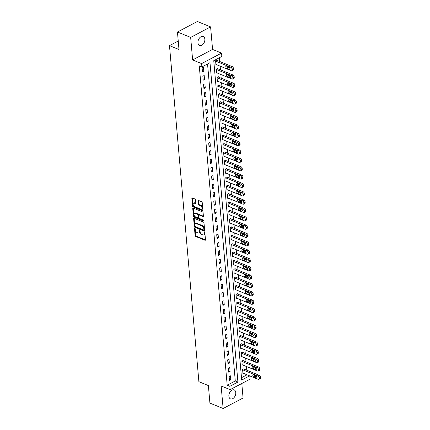 <?xml version="1.0" encoding="UTF-8"?>
<svg xmlns="http://www.w3.org/2000/svg" width="430" height="430" viewBox="0 0 430 430"><rect width="100%" height="100%" fill="white"/><g stroke="black" fill="none" stroke-linecap="round" stroke-linejoin="round"><path stroke-width="0.64" d="M194.822 228.314A0.521 0.306 -117.8 0 0 194.5 228.626L195.107 235.586A0.742 0.441 -117.8 0 0 195.682 236.452L205.013 240.268A0.742 0.441 -117.8 0 0 205.303 240.268A0.742 0.441 -117.8 0 0 205.475 239.822L204.868 232.861A0.521 0.306 -117.8 0 0 204.142 232.565L204.218 233.469A2.376 1.408 -117.8 0 1 203.669 234.893A2.376 1.408 -117.8 0 1 202.745 234.887L201.966 234.565A2.376 1.408 -117.8 0 1 200.122 231.791L200.047 230.894A0.521 0.306 -117.8 0 0 199.321 230.593L199.396 231.496A2.376 1.408 -117.8 0 1 198.848 232.92A2.376 1.408 -117.8 0 1 197.924 232.915L197.144 232.598A2.376 1.408 -117.8 0 1 195.301 229.819L195.225 228.921A0.521 0.306 -117.8 0 0 194.822 228.314M197.956 42.817A4.843 3.182 112.2 0 0 199.568 45.483A4.843 3.182 112.2 0 0 203.25 44.043A4.843 3.182 112.2 0 0 204.852 39.178A4.843 3.182 112.2 0 0 203.239 36.512A4.843 3.182 112.2 0 0 199.558 37.953A4.843 3.182 112.2 0 0 197.956 42.817M228.873 396.218A4.843 3.182 112.2 0 0 230.491 398.884A4.843 3.182 112.2 0 0 234.167 397.449A4.843 3.182 112.2 0 0 235.774 392.585A4.843 3.182 112.2 0 0 234.156 389.919A4.843 3.182 112.2 0 0 230.48 391.359A4.843 3.182 112.2 0 0 228.873 396.218M195.505 199.837A0.742 0.441 -117.8 0 0 194.93 198.966L192.307 197.897A0.742 0.441 -117.8 0 0 192.022 197.897A0.742 0.441 -117.8 0 0 191.85 198.338L192.527 206.072A0.742 0.441 -117.8 0 0 193.102 206.938L202.433 210.754A0.742 0.441 -117.8 0 0 202.724 210.754A0.742 0.441 -117.8 0 0 202.895 210.313L202.218 202.578A0.742 0.441 -117.8 0 0 201.643 201.713L198.477 200.418A0.742 0.441 -117.8 0 0 198.187 200.418A0.742 0.441 -117.8 0 0 198.015 200.864L198.305 204.169A0.742 0.441 -117.8 0 0 198.88 205.04L200.45 205.68A1.989 1.177 -117.8 0 1 201.88 207.443A1.989 1.177 -117.8 0 1 201.53 209.19A1.989 1.177 -117.8 0 1 200.756 209.184L194.613 206.674A1.989 1.177 -117.8 0 1 193.188 204.911A1.989 1.177 -117.8 0 1 193.532 203.164A1.989 1.177 -117.8 0 1 194.306 203.17L195.333 203.589A0.742 0.441 -117.8 0 0 195.623 203.589A0.742 0.441 -117.8 0 0 195.795 203.143L195.505 199.837M177.456 32.008L197.397 21.5L210.598 26.902L190.662 37.41L177.456 32.008L178.987 49.531L169.484 45.639L198.886 381.69L208.389 385.581L209.921 403.098L223.127 408.5L221.154 385.973L230.136 389.644L229.846 386.307L227.201 385.232L199.262 65.865L201.901 66.946L201.611 63.608L221.552 53.1L221.842 56.438L213.758 60.694L241.698 380.061L249.658 375.868M190.662 37.41L192.629 59.937L201.611 63.608M194.091 218.273A0.742 0.441 -117.8 0 0 193.801 218.268A0.742 0.441 -117.8 0 0 193.629 218.714L194.306 226.443A0.742 0.441 -117.8 0 0 194.881 227.314L204.212 231.13A0.742 0.441 -117.8 0 0 204.503 231.13A0.742 0.441 -117.8 0 0 204.675 230.684L203.997 222.955A0.742 0.441 -117.8 0 0 203.422 222.09L194.091 218.273M193.414 216.258L192.742 208.528A0.742 0.441 -117.8 0 1 192.914 208.082A0.742 0.441 -117.8 0 1 193.199 208.082L202.53 211.899A0.742 0.441 -117.8 0 1 203.111 212.769L203.395 216.075A0.742 0.441 -117.8 0 1 203.223 216.521A0.742 0.441 -117.8 0 1 202.939 216.521L199.154 214.973A0.742 0.441 -117.8 0 0 198.864 214.968A0.742 0.441 -117.8 0 0 198.692 215.414L198.88 217.607A0.742 0.441 -117.8 0 0 199.461 218.478L203.401 220.09A0.521 0.306 -117.8 0 1 203.481 221.004L193.989 217.123A0.742 0.441 -117.8 0 1 193.414 216.258L193.957 215.973L193.28 208.244L192.742 208.528M223.127 408.5L243.068 397.992L241.8 383.501M227.201 385.232L235.285 380.969L207.55 63.968M230.819 379.835L230.469 375.831L229.12 376.54L229.47 380.545L230.819 379.835L229.357 379.233M230.088 371.488L229.738 367.483L228.389 368.193L228.738 372.203L230.088 371.488L228.626 370.891M229.357 363.146L229.007 359.141L227.658 359.851L228.013 363.855L229.357 363.146L227.895 362.549M228.626 354.804L228.276 350.799L226.932 351.509L227.282 355.513L228.626 354.804L227.164 354.207M227.9 346.462L227.545 342.457L226.201 343.167L226.551 347.171L227.9 346.462L226.438 345.865M227.169 338.12L226.82 334.115L225.47 334.825L225.82 338.829L227.169 338.12L225.707 337.523M226.438 329.778L226.089 325.773L224.739 326.483L225.089 330.487L226.438 329.778L224.976 329.176M225.707 321.43L225.358 317.426L224.008 318.135L224.363 322.145L225.707 321.43L224.245 320.834M224.976 313.088L224.627 309.084L223.283 309.793L223.632 313.798L224.976 313.088L223.514 312.492M224.25 304.746L223.896 300.742L222.552 301.452L222.901 305.456L224.25 304.746L222.788 304.15M223.519 296.404L223.17 292.4L221.821 293.11L222.17 297.114L223.519 296.404L222.057 295.808M222.788 288.062L222.439 284.058L221.09 284.767L221.439 288.772L222.788 288.062L221.326 287.466M222.057 279.72L221.708 275.716L220.359 276.425L220.714 280.43L222.057 279.72L220.595 279.118M221.326 271.373L220.977 267.369L219.633 268.078L219.983 272.088L221.326 271.373L219.87 270.776M220.601 263.031L220.246 259.027L218.902 259.736L219.252 263.74L220.601 263.031L219.139 262.434M219.87 254.689L219.52 250.685L218.171 251.394L218.521 255.399L219.87 254.689L218.408 254.092M219.139 246.347L218.789 242.343L217.44 243.052L217.79 247.056L219.139 246.347L217.677 245.75M218.408 238.005L218.058 234.001L216.709 234.71L217.064 238.714L218.408 238.005L216.946 237.408M217.677 229.663L217.327 225.659L215.984 226.368L216.333 230.373L217.677 229.663L216.22 229.061M216.951 221.316L216.596 217.311L215.253 218.026L215.602 222.03L216.951 221.316L215.489 220.719M216.22 212.974L215.871 208.969L214.522 209.679L214.871 213.683L216.22 212.974L214.758 212.377M215.489 204.632L215.14 200.627L213.791 201.337L214.14 205.341L215.489 204.632L214.027 204.035M214.758 196.29L214.409 192.285L213.06 192.995L213.414 196.999L214.758 196.29L213.296 195.693M214.027 187.948L213.678 183.943L212.334 184.653L212.683 188.657L214.027 187.948L212.571 187.351M213.301 179.606L212.952 175.601L211.603 176.311L211.952 180.315L213.301 179.606L211.839 179.004M212.571 171.258L212.221 167.254L210.872 167.969L211.221 171.973L212.571 171.258L211.108 170.662M211.839 162.916L211.49 158.912L210.141 159.621L210.49 163.626L211.839 162.916L210.377 162.32M211.108 154.574L210.759 150.57L209.41 151.279L209.765 155.284L211.108 154.574L209.647 153.978M210.383 146.232L210.028 142.228L208.684 142.937L209.034 146.942L210.383 146.232L208.921 145.636M209.652 137.89L209.302 133.886L207.953 134.595L208.303 138.6L209.652 137.89L208.19 137.294M208.921 129.548L208.572 125.544L207.222 126.253L207.572 130.258L208.921 129.548L207.459 128.946M208.19 121.201L207.84 117.196L206.491 117.911L206.841 121.916L208.19 121.201L206.728 120.604M207.459 112.859L207.109 108.855L205.76 109.564L206.115 113.568L207.459 112.859L205.997 112.262M206.733 104.517L206.378 100.513L205.035 101.222L205.384 105.226L206.733 104.517L205.271 103.92M206.002 96.175L205.653 92.17L204.304 92.88L204.653 96.884L206.002 96.175L204.54 95.578M205.271 87.833L204.922 83.829L203.573 84.538L203.922 88.542L205.271 87.833L203.809 87.236M204.54 79.491L204.191 75.486L202.842 76.196L203.191 80.2L204.54 79.491L203.078 78.889M203.809 71.144L203.46 67.139L202.111 67.854L202.465 71.858L203.809 71.144L202.347 70.547M246.745 370.198L246.422 366.5M246.014 361.856L245.691 358.158M245.288 353.514L244.96 349.816M244.557 345.166L244.235 341.468M243.826 336.824L243.504 333.126M243.095 328.482L242.773 324.784M242.364 320.14L242.042 316.442M241.638 311.798L241.316 308.1M240.907 303.456L240.585 299.758M240.176 295.109L239.854 291.411M239.446 286.767L239.123 283.069M238.72 278.425L238.392 274.727M237.989 270.083L237.666 266.385M237.258 261.741L236.935 258.043M236.527 253.399L236.204 249.701M235.796 245.052L235.473 241.354M235.07 236.71L234.742 233.012M234.339 228.368L234.017 224.67M233.608 220.026L233.286 216.328M232.877 211.684L232.555 207.986M232.146 203.342L231.824 199.644M231.421 194.994L231.093 191.296M230.69 186.652L230.367 182.954M229.959 178.31L229.636 174.612M229.228 169.968L228.905 166.27M228.497 161.626L228.174 157.928M227.771 153.284L227.443 149.586M227.04 144.937L226.718 141.239M226.309 136.595L225.986 132.897M225.578 128.253L225.255 124.555M224.847 119.911L224.525 116.213M224.121 111.569L223.793 107.871M223.39 103.227L223.068 99.529M222.659 94.88L222.337 91.187M221.928 86.537L221.606 82.84M221.197 78.195L220.875 74.497M220.472 69.853L220.144 66.155M219.741 61.511L219.407 57.717M241.493 377.696L247.019 374.788M243.971 369.064L243.939 368.73L242.595 369.44L242.945 373.444L243.289 373.262M243.24 360.716L243.208 360.383L241.864 361.092L242.214 365.097L242.558 364.919M242.509 352.374L242.482 352.041L241.133 352.75L241.483 356.755L241.827 356.577M241.778 344.032L241.751 343.699L240.402 344.409L240.752 348.413L241.096 348.23M241.047 335.69L241.02 335.357L239.671 336.067L240.021 340.071L240.365 339.888M240.322 327.348L240.289 327.015L238.946 327.724L239.295 331.729L239.639 331.546M239.591 319.006L239.558 318.673L238.215 319.382L238.564 323.387L238.908 323.204M238.86 310.659L238.833 310.326L237.484 311.035L237.833 315.045L238.177 314.862M238.129 302.317L238.102 301.984L236.753 302.693L237.102 306.697L237.446 306.52M237.398 293.975L237.371 293.642L236.022 294.351L236.376 298.356L236.715 298.173M236.672 285.633L236.64 285.3L235.296 286.009L235.645 290.013L235.989 289.831M235.941 277.291L235.909 276.958L234.565 277.667L234.914 281.671L235.258 281.489M235.21 268.949L235.183 268.616L233.834 269.325L234.183 273.329L234.527 273.147M234.479 260.601L234.452 260.268L233.103 260.978L233.452 264.988L233.796 264.805M233.748 252.259L233.721 251.926L232.372 252.636L232.727 256.64L233.065 256.463M233.022 243.917L232.99 243.584L231.646 244.294L231.996 248.298L232.34 248.115M232.291 235.575L232.259 235.242L230.915 235.952L231.265 239.956L231.609 239.773M231.56 227.233L231.533 226.9L230.184 227.61L230.534 231.614L230.878 231.431M230.829 218.892L230.802 218.558L229.453 219.268L229.803 223.272L230.147 223.089M230.098 210.544L230.072 210.211L228.722 210.926L229.077 214.93L229.421 214.747M229.373 202.202L229.34 201.869L227.997 202.578L228.346 206.583L228.69 206.405M228.642 193.86L228.609 193.527L227.266 194.236L227.615 198.241L227.959 198.063M227.911 185.518L227.884 185.185L226.535 185.894L226.884 189.899L227.228 189.716M227.18 177.176L227.153 176.843L225.804 177.552L226.153 181.557L226.497 181.374M226.449 168.834L226.422 168.501L225.073 169.21L225.427 173.215L225.772 173.032M225.723 160.492L225.691 160.153L224.347 160.868L224.697 164.873L225.04 164.69M224.992 152.145L224.96 151.811L223.616 152.521L223.965 156.525L224.309 156.348M224.261 143.803L224.234 143.47L222.885 144.179L223.234 148.183L223.578 148.006M223.53 135.461L223.503 135.127L222.154 135.837L222.503 139.841L222.847 139.659M222.799 127.119L222.772 126.785L221.423 127.495L221.778 131.499L222.122 131.317M222.073 118.777L222.041 118.444L220.697 119.153L221.047 123.157L221.391 122.975M221.343 110.435L221.31 110.096L219.966 110.811L220.316 114.815L220.66 114.633M220.611 102.087L220.585 101.754L219.236 102.464L219.585 106.468L219.929 106.291M219.88 93.745L219.854 93.412L218.504 94.122L218.854 98.126L219.198 97.949M219.15 85.403L219.123 85.07L217.774 85.78L218.128 89.784L218.472 89.601M218.424 77.061L218.392 76.728L217.048 77.438L217.397 81.442L217.741 81.259M217.693 68.719L217.661 68.386L216.317 69.096L216.666 73.1L217.01 72.917M216.962 60.377L216.935 60.039L215.586 60.754L215.935 64.758L216.279 64.575M178.246 41.022L169.484 45.639M192.629 59.937L212.571 49.423L210.598 26.902M212.571 49.423L221.552 53.1M249.792 375.922L250.077 379.136L230.136 389.644M229.846 386.307L237.924 382.05L209.985 62.683L201.901 66.946M235.285 380.969L237.924 382.05M198.848 232.92L199.386 232.635A2.376 1.408 -117.8 0 0 199.939 231.211L199.396 231.496M199.869 230.469L199.939 231.211M203.669 234.893L204.207 234.608A2.376 1.408 -117.8 0 0 204.761 233.184L204.218 233.469M204.691 232.442L204.761 233.184M195.048 228.502L195.645 235.301A0.742 0.441 -117.8 0 0 196.22 236.167L205.475 239.951M194.166 218.3A0.742 0.441 -117.8 0 0 194.172 218.429L194.844 226.158A0.742 0.441 -117.8 0 0 195.424 227.029L204.675 230.813M194.967 226.019A0.521 0.306 -117.8 0 0 195.37 226.626L203.562 229.98A0.521 0.306 -117.8 0 0 203.884 229.668L203.804 228.717A2.376 1.408 -117.8 0 0 201.96 225.944L196.365 223.654A2.376 1.408 -117.8 0 0 195.435 223.648A2.376 1.408 -117.8 0 0 194.887 225.073L194.967 226.019M204.105 229.695A0.521 0.306 -117.8 0 0 204.427 229.383L203.884 229.668M195.435 223.648L195.978 223.363A2.376 1.408 -117.8 0 1 196.902 223.369L202.498 225.659A2.376 1.408 -117.8 0 1 204.341 228.432L204.427 229.383M203.401 216.204L199.692 214.688A0.742 0.441 -117.8 0 0 199.402 214.683L198.864 214.968M203.793 220.628L194.532 216.838L193.989 217.123M195.225 213.366A1.989 1.177 -117.8 0 0 194.451 213.361A1.989 1.177 -117.8 0 0 194.102 215.107A1.989 1.177 -117.8 0 0 195.532 216.87L197.698 217.757A0.742 0.441 -117.8 0 0 197.983 217.757A0.742 0.441 -117.8 0 0 198.155 217.311L197.967 215.118A0.742 0.441 -117.8 0 0 197.392 214.253L195.225 213.366L195.763 213.081A1.989 1.177 -117.8 0 0 194.989 213.076L194.451 213.361M197.983 217.757L198.526 217.472A0.742 0.441 -117.8 0 0 198.698 217.026L198.155 217.311M195.763 213.081L197.929 213.968A0.742 0.441 -117.8 0 1 198.504 214.833L198.698 217.026M193.957 215.973A0.742 0.441 -117.8 0 0 194.532 216.838M193.532 203.164L194.075 202.879A1.989 1.177 -117.8 0 1 194.849 202.885L195.795 203.272M201.53 209.19L202.068 208.905A1.989 1.177 -117.8 0 0 202.417 207.158A1.989 1.177 -117.8 0 0 200.987 205.395L200.45 205.68M198.558 200.45A0.742 0.441 -117.8 0 0 198.558 200.579L198.848 203.89A0.742 0.441 -117.8 0 0 199.423 204.755L200.987 205.395M192.387 197.929A0.742 0.441 -117.8 0 0 192.387 198.058L193.065 205.787A0.742 0.441 -117.8 0 0 193.64 206.653L202.895 210.437M242.622 369.773L257.941 376.035A1.516 0.898 -117.8 0 1 259.113 377.803L259.172 378.47A1.516 0.898 -117.8 0 1 258.817 379.378A1.516 0.898 -117.8 0 1 258.231 379.373L242.912 373.111M243.595 368.908L259.285 375.325A1.516 0.898 62.2 0 1 260.456 377.094L260.515 377.76A1.516 0.898 62.2 0 1 260.166 378.669L258.817 379.378M254.195 375.084A1.209 0.72 -117.8 0 0 255.087 376.25L256.984 377.024M256.092 375.858L253.555 374.82A1.209 0.72 -117.8 0 0 253.082 374.82A1.209 0.72 -117.8 0 0 252.872 375.885A1.209 0.72 -117.8 0 0 253.743 376.959L256.275 377.997A1.209 0.72 -117.8 0 0 256.748 377.997A1.209 0.72 -117.8 0 0 256.963 376.933A1.209 0.72 -117.8 0 0 256.092 375.858M241.891 361.431L257.21 367.693A1.516 0.898 -117.8 0 1 258.382 369.461L258.441 370.128A1.516 0.898 -117.8 0 1 258.091 371.036A1.516 0.898 -117.8 0 1 257.5 371.031L242.181 364.764M242.864 360.566L258.554 366.983A1.516 0.898 62.2 0 1 259.731 368.752L259.79 369.418A1.516 0.898 62.2 0 1 259.435 370.321L258.091 371.036M253.463 366.742A1.209 0.72 -117.8 0 0 254.361 367.903L256.253 368.682M255.361 367.516L252.824 366.478A1.209 0.72 -117.8 0 0 252.351 366.478A1.209 0.72 -117.8 0 0 252.141 367.542A1.209 0.72 -117.8 0 0 253.012 368.612L255.549 369.649A1.209 0.72 -117.8 0 0 256.017 369.655A1.209 0.72 -117.8 0 0 256.232 368.591A1.209 0.72 -117.8 0 0 255.361 367.516M241.16 353.084L256.479 359.351A1.516 0.898 -117.8 0 1 257.651 361.114L257.71 361.786A1.516 0.898 -117.8 0 1 257.36 362.689A1.516 0.898 -117.8 0 1 256.769 362.689L241.456 356.422M242.138 352.224L257.828 358.642A1.516 0.898 62.2 0 1 259 360.404L259.059 361.076A1.516 0.898 62.2 0 1 258.709 361.979L257.36 362.689M252.732 358.4A1.209 0.72 -117.8 0 0 253.63 359.561L255.527 360.34M254.63 359.174L252.093 358.136A1.209 0.72 -117.8 0 0 251.625 358.131A1.209 0.72 -117.8 0 0 251.41 359.2A1.209 0.72 -117.8 0 0 252.281 360.27L254.818 361.308A1.209 0.72 -117.8 0 0 255.286 361.313A1.209 0.72 -117.8 0 0 255.501 360.249A1.209 0.72 -117.8 0 0 254.63 359.174M240.434 344.742L255.748 351.009A1.516 0.898 -117.8 0 1 256.92 352.772L256.979 353.444A1.516 0.898 -117.8 0 1 256.629 354.347A1.516 0.898 -117.8 0 1 256.038 354.341L240.725 348.08M241.407 343.882L257.097 350.3A1.516 0.898 62.2 0 1 258.269 352.062L258.328 352.729A1.516 0.898 62.2 0 1 257.978 353.637L256.629 354.347M252.001 350.052A1.209 0.72 -117.8 0 0 252.899 351.219L254.797 351.993M253.899 350.832L251.367 349.794A1.209 0.72 -117.8 0 0 250.894 349.789A1.209 0.72 -117.8 0 0 250.679 350.853A1.209 0.72 -117.8 0 0 251.55 351.928L254.087 352.965A1.209 0.72 -117.8 0 0 254.56 352.971A1.209 0.72 -117.8 0 0 254.77 351.901A1.209 0.72 -117.8 0 0 253.899 350.832M239.703 336.4L255.017 342.662A1.516 0.898 -117.8 0 1 256.194 344.43L256.253 345.096A1.516 0.898 -117.8 0 1 255.898 346.005A1.516 0.898 -117.8 0 1 255.312 346L239.994 339.738M240.676 335.54L256.366 341.952A1.516 0.898 62.2 0 1 257.538 343.721L257.597 344.387A1.516 0.898 62.2 0 1 257.248 345.295L255.898 346.005M251.27 341.71A1.209 0.72 -117.8 0 0 252.168 342.877L254.065 343.651M253.168 342.49L250.636 341.452A1.209 0.72 -117.8 0 0 250.163 341.447A1.209 0.72 -117.8 0 0 249.954 342.511A1.209 0.72 -117.8 0 0 250.824 343.586L253.356 344.623A1.209 0.72 -117.8 0 0 253.829 344.629A1.209 0.72 -117.8 0 0 254.039 343.559A1.209 0.72 -117.8 0 0 253.168 342.49M238.972 328.058L254.291 334.32A1.516 0.898 -117.8 0 1 255.463 336.088L255.522 336.754A1.516 0.898 -117.8 0 1 255.167 337.663A1.516 0.898 -117.8 0 1 254.581 337.658L239.263 331.396M239.945 327.192L255.635 333.61A1.516 0.898 62.2 0 1 256.807 335.379L256.866 336.045A1.516 0.898 62.2 0 1 256.517 336.953L255.167 337.663M250.545 333.368A1.209 0.72 -117.8 0 0 251.437 334.535L253.334 335.309M252.442 334.142L249.905 333.105A1.209 0.72 -117.8 0 0 249.432 333.105A1.209 0.72 -117.8 0 0 249.223 334.169A1.209 0.72 -117.8 0 0 250.093 335.244L252.625 336.281A1.209 0.72 -117.8 0 0 253.098 336.281A1.209 0.72 -117.8 0 0 253.313 335.217A1.209 0.72 -117.8 0 0 252.442 334.142M238.242 319.716L253.56 325.978A1.516 0.898 -117.8 0 1 254.732 327.746L254.791 328.412A1.516 0.898 -117.8 0 1 254.442 329.321A1.516 0.898 -117.8 0 1 253.85 329.315L238.532 323.054M239.214 318.85L254.904 325.268A1.516 0.898 62.2 0 1 256.081 327.036L256.14 327.703A1.516 0.898 62.2 0 1 255.785 328.611L254.442 329.321M249.814 325.026A1.209 0.72 -117.8 0 0 250.712 326.193L252.603 326.967M251.711 325.8L249.174 324.763A1.209 0.72 -117.8 0 0 248.701 324.763A1.209 0.72 -117.8 0 0 248.492 325.827A1.209 0.72 -117.8 0 0 249.362 326.902L251.899 327.94A1.209 0.72 -117.8 0 0 252.367 327.94A1.209 0.72 -117.8 0 0 252.582 326.875A1.209 0.72 -117.8 0 0 251.711 325.8M237.51 311.374L252.829 317.636A1.516 0.898 -117.8 0 1 254.001 319.404L254.06 320.07A1.516 0.898 -117.8 0 1 253.711 320.979A1.516 0.898 -117.8 0 1 253.119 320.973L237.806 314.706M238.489 310.508L254.178 316.926A1.516 0.898 62.2 0 1 255.35 318.694L255.409 319.361A1.516 0.898 62.2 0 1 255.06 320.269L253.711 320.979M249.083 316.684A1.209 0.72 -117.8 0 0 249.98 317.845L251.878 318.625M250.98 317.458L248.443 316.421A1.209 0.72 -117.8 0 0 247.976 316.421A1.209 0.72 -117.8 0 0 247.761 317.485A1.209 0.72 -117.8 0 0 248.631 318.56L251.168 319.592A1.209 0.72 -117.8 0 0 251.636 319.598A1.209 0.72 -117.8 0 0 251.851 318.533A1.209 0.72 -117.8 0 0 250.98 317.458M236.785 303.026L252.098 309.294A1.516 0.898 -117.8 0 1 253.27 311.062L253.329 311.728A1.516 0.898 -117.8 0 1 252.98 312.631A1.516 0.898 -117.8 0 1 252.394 312.631L237.075 306.364M237.758 302.166L253.447 308.584A1.516 0.898 62.2 0 1 254.619 310.347L254.678 311.019A1.516 0.898 62.2 0 1 254.329 311.922L252.98 312.631M248.352 308.342A1.209 0.72 -117.8 0 0 249.25 309.503L251.147 310.283M250.249 309.116L247.718 308.079A1.209 0.72 -117.8 0 0 247.245 308.073A1.209 0.72 -117.8 0 0 247.03 309.143A1.209 0.72 -117.8 0 0 247.9 310.213L250.437 311.25A1.209 0.72 -117.8 0 0 250.91 311.255A1.209 0.72 -117.8 0 0 251.12 310.191A1.209 0.72 -117.8 0 0 250.249 309.116M236.054 294.684L251.367 300.952A1.516 0.898 -117.8 0 1 252.544 302.715L252.603 303.387A1.516 0.898 -117.8 0 1 252.249 304.289A1.516 0.898 -117.8 0 1 251.663 304.284L236.344 298.022M237.027 293.824L252.716 300.242A1.516 0.898 62.2 0 1 253.888 302.005L253.947 302.672A1.516 0.898 62.2 0 1 253.598 303.58L252.249 304.289M247.626 299.995A1.209 0.72 -117.8 0 0 248.518 301.161L250.416 301.935M249.518 300.774L246.987 299.737A1.209 0.72 -117.8 0 0 246.514 299.731A1.209 0.72 -117.8 0 0 246.304 300.796A1.209 0.72 -117.8 0 0 247.175 301.871L249.706 302.908A1.209 0.72 -117.8 0 0 250.179 302.913A1.209 0.72 -117.8 0 0 250.389 301.844A1.209 0.72 -117.8 0 0 249.518 300.774M235.323 286.342L250.642 292.604A1.516 0.898 -117.8 0 1 251.813 294.373L251.873 295.039A1.516 0.898 -117.8 0 1 251.518 295.947A1.516 0.898 -117.8 0 1 250.932 295.942L235.613 289.68M236.296 285.482L251.985 291.895A1.516 0.898 62.2 0 1 253.162 293.663L253.216 294.33A1.516 0.898 62.2 0 1 252.867 295.238L251.518 295.947M246.895 291.653A1.209 0.72 -117.8 0 0 247.787 292.819L249.685 293.593M248.793 292.432L246.256 291.395A1.209 0.72 -117.8 0 0 245.783 291.389A1.209 0.72 -117.8 0 0 245.573 292.454A1.209 0.72 -117.8 0 0 246.444 293.529L248.975 294.566A1.209 0.72 -117.8 0 0 249.448 294.571A1.209 0.72 -117.8 0 0 249.663 293.502A1.209 0.72 -117.8 0 0 248.793 292.432M234.592 278L249.911 284.262A1.516 0.898 -117.8 0 1 251.082 286.031L251.142 286.697A1.516 0.898 -117.8 0 1 250.792 287.606A1.516 0.898 -117.8 0 1 250.201 287.6L234.882 281.338M235.565 277.135L251.254 283.553A1.516 0.898 62.2 0 1 252.431 285.321L252.491 285.988A1.516 0.898 62.2 0 1 252.136 286.896L250.792 287.606M246.164 283.311A1.209 0.72 -117.8 0 0 247.062 284.477L248.959 285.251M248.062 284.085L245.525 283.048A1.209 0.72 -117.8 0 0 245.057 283.048A1.209 0.72 -117.8 0 0 244.842 284.112A1.209 0.72 -117.8 0 0 245.713 285.187L248.25 286.224A1.209 0.72 -117.8 0 0 248.717 286.224A1.209 0.72 -117.8 0 0 248.932 285.16A1.209 0.72 -117.8 0 0 248.062 284.085M233.861 269.658L249.18 275.92A1.516 0.898 -117.8 0 1 250.351 277.689L250.41 278.355A1.516 0.898 -117.8 0 1 250.061 279.263A1.516 0.898 -117.8 0 1 249.47 279.258L234.156 272.996M234.839 268.793L250.529 275.211A1.516 0.898 62.2 0 1 251.7 276.979L251.76 277.646A1.516 0.898 62.2 0 1 251.41 278.554L250.061 279.263M245.433 274.969A1.209 0.72 -117.8 0 0 246.331 276.135L248.228 276.909M247.331 275.743L244.794 274.705A1.209 0.72 -117.8 0 0 244.326 274.705A1.209 0.72 -117.8 0 0 244.111 275.77A1.209 0.72 -117.8 0 0 244.982 276.845L247.519 277.882A1.209 0.72 -117.8 0 0 247.986 277.882A1.209 0.72 -117.8 0 0 248.201 276.818A1.209 0.72 -117.8 0 0 247.331 275.743M233.135 261.316L248.449 267.578A1.516 0.898 -117.8 0 1 249.62 269.347L249.679 270.013A1.516 0.898 -117.8 0 1 249.33 270.921A1.516 0.898 -117.8 0 1 248.744 270.916L233.425 264.649M234.108 260.451L249.798 266.869A1.516 0.898 62.2 0 1 250.97 268.637L251.029 269.304A1.516 0.898 62.2 0 1 250.679 270.212L249.33 270.921M244.702 266.627A1.209 0.72 -117.8 0 0 245.6 267.788L247.497 268.567M246.6 267.401L244.068 266.363A1.209 0.72 -117.8 0 0 243.595 266.363A1.209 0.72 -117.8 0 0 243.38 267.428A1.209 0.72 -117.8 0 0 244.251 268.503L246.788 269.535A1.209 0.72 -117.8 0 0 247.261 269.54A1.209 0.72 -117.8 0 0 247.47 268.476A1.209 0.72 -117.8 0 0 246.6 267.401M232.404 252.969L247.718 259.236A1.516 0.898 -117.8 0 1 248.895 261.005L248.954 261.671A1.516 0.898 -117.8 0 1 248.599 262.574A1.516 0.898 -117.8 0 1 248.013 262.574L232.695 256.307M233.377 252.109L249.067 258.527A1.516 0.898 62.2 0 1 250.238 260.29L250.298 260.962A1.516 0.898 62.2 0 1 249.948 261.865L248.599 262.574M243.977 258.285A1.209 0.72 -117.8 0 0 244.869 259.446L246.766 260.225M245.869 259.059L243.337 258.022A1.209 0.72 -117.8 0 0 242.864 258.016A1.209 0.72 -117.8 0 0 242.654 259.086A1.209 0.72 -117.8 0 0 243.525 260.155L246.057 261.193A1.209 0.72 -117.8 0 0 246.53 261.198A1.209 0.72 -117.8 0 0 246.739 260.134A1.209 0.72 -117.8 0 0 245.869 259.059M231.673 244.627L246.992 250.894A1.516 0.898 -117.8 0 1 248.164 252.657L248.223 253.329A1.516 0.898 -117.8 0 1 247.874 254.232A1.516 0.898 -117.8 0 1 247.282 254.232L231.963 247.965M232.646 243.767L248.336 250.185A1.516 0.898 62.2 0 1 249.513 251.948L249.567 252.614A1.516 0.898 62.2 0 1 249.217 253.523L247.874 254.232M243.246 249.938A1.209 0.72 -117.8 0 0 244.138 251.104L246.035 251.878M245.143 250.717L242.606 249.679A1.209 0.72 -117.8 0 0 242.133 249.674A1.209 0.72 -117.8 0 0 241.923 250.738A1.209 0.72 -117.8 0 0 242.794 251.813L245.326 252.851A1.209 0.72 -117.8 0 0 245.799 252.856A1.209 0.72 -117.8 0 0 246.014 251.786A1.209 0.72 -117.8 0 0 245.143 250.717M230.942 236.285L246.261 242.547A1.516 0.898 -117.8 0 1 247.433 244.315L247.492 244.982A1.516 0.898 -117.8 0 1 247.142 245.89A1.516 0.898 -117.8 0 1 246.551 245.885L231.238 239.623M231.915 235.425L247.605 241.837A1.516 0.898 62.2 0 1 248.782 243.606L248.841 244.272A1.516 0.898 62.2 0 1 248.486 245.181L247.142 245.89M242.515 241.595A1.209 0.72 -117.8 0 0 243.412 242.762L245.31 243.536M244.412 242.375L241.875 241.337A1.209 0.72 -117.8 0 0 241.407 241.332A1.209 0.72 -117.8 0 0 241.192 242.396A1.209 0.72 -117.8 0 0 242.063 243.471L244.6 244.509A1.209 0.72 -117.8 0 0 245.068 244.514A1.209 0.72 -117.8 0 0 245.283 243.445A1.209 0.72 -117.8 0 0 244.412 242.375M230.211 227.943L245.53 234.205A1.516 0.898 -117.8 0 1 246.702 235.973L246.761 236.64A1.516 0.898 -117.8 0 1 246.411 237.548A1.516 0.898 -117.8 0 1 245.82 237.543L230.507 231.281M231.189 227.078L246.879 233.495A1.516 0.898 62.2 0 1 248.051 235.264L248.11 235.93A1.516 0.898 62.2 0 1 247.761 236.839L246.411 237.548M241.784 233.253A1.209 0.72 -117.8 0 0 242.681 234.42L244.579 235.194M243.681 234.027L241.144 232.995A1.209 0.72 -117.8 0 0 240.676 232.99A1.209 0.72 -117.8 0 0 240.461 234.054A1.209 0.72 -117.8 0 0 241.332 235.129L243.869 236.167A1.209 0.72 -117.8 0 0 244.337 236.167A1.209 0.72 -117.8 0 0 244.552 235.102A1.209 0.72 -117.8 0 0 243.681 234.027M229.486 219.601L244.799 225.863A1.516 0.898 -117.8 0 1 245.971 227.631L246.03 228.298A1.516 0.898 -117.8 0 1 245.68 229.206A1.516 0.898 -117.8 0 1 245.095 229.201L229.776 222.939M230.458 218.736L246.148 225.153A1.516 0.898 62.2 0 1 247.32 226.922L247.379 227.588A1.516 0.898 62.2 0 1 247.03 228.497L245.68 229.206M241.053 224.911A1.209 0.72 -117.8 0 0 241.95 226.078L243.848 226.852M242.95 225.685L240.418 224.648A1.209 0.72 -117.8 0 0 239.945 224.648A1.209 0.72 -117.8 0 0 239.73 225.712A1.209 0.72 -117.8 0 0 240.601 226.787L243.138 227.825A1.209 0.72 -117.8 0 0 243.611 227.825A1.209 0.72 -117.8 0 0 243.821 226.76A1.209 0.72 -117.8 0 0 242.95 225.685M228.755 211.259L244.068 217.521A1.516 0.898 -117.8 0 1 245.245 219.289L245.304 219.956A1.516 0.898 -117.8 0 1 244.95 220.864A1.516 0.898 -117.8 0 1 244.364 220.859L229.045 214.591M229.727 210.394L245.417 216.811A1.516 0.898 62.2 0 1 246.589 218.58L246.648 219.246A1.516 0.898 62.2 0 1 246.299 220.155L244.95 220.864M240.327 216.57A1.209 0.72 -117.8 0 0 241.219 217.73L243.117 218.51M242.219 217.344L239.687 216.306A1.209 0.72 -117.8 0 0 239.214 216.306A1.209 0.72 -117.8 0 0 239.005 217.37A1.209 0.72 -117.8 0 0 239.875 218.445L242.407 219.477A1.209 0.72 -117.8 0 0 242.88 219.483A1.209 0.72 -117.8 0 0 243.09 218.418A1.209 0.72 -117.8 0 0 242.219 217.344M228.024 202.912L243.342 209.179A1.516 0.898 -117.8 0 1 244.514 210.947L244.573 211.614A1.516 0.898 -117.8 0 1 244.224 212.517A1.516 0.898 -117.8 0 1 243.633 212.517L228.314 206.25M228.996 202.052L244.686 208.469A1.516 0.898 62.2 0 1 245.863 210.232L245.917 210.904A1.516 0.898 62.2 0 1 245.568 211.807L244.224 212.517M239.596 208.227A1.209 0.72 -117.8 0 0 240.488 209.388L242.386 210.168M241.493 209.001L238.956 207.964A1.209 0.72 -117.8 0 0 238.483 207.959A1.209 0.72 -117.8 0 0 238.274 209.028A1.209 0.72 -117.8 0 0 239.144 210.098L241.676 211.135A1.209 0.72 -117.8 0 0 242.149 211.141A1.209 0.72 -117.8 0 0 242.364 210.076A1.209 0.72 -117.8 0 0 241.493 209.001M227.293 194.57L242.611 200.837A1.516 0.898 -117.8 0 1 243.783 202.6L243.842 203.272A1.516 0.898 -117.8 0 1 243.493 204.175A1.516 0.898 -117.8 0 1 242.902 204.175L227.588 197.907M228.266 193.71L243.955 200.127A1.516 0.898 62.2 0 1 245.132 201.89L245.191 202.557A1.516 0.898 62.2 0 1 244.837 203.465L243.493 204.175M238.865 199.88A1.209 0.72 -117.8 0 0 239.763 201.047L241.66 201.821M240.762 200.659L238.225 199.622A1.209 0.72 -117.8 0 0 237.758 199.617A1.209 0.72 -117.8 0 0 237.543 200.681A1.209 0.72 -117.8 0 0 238.413 201.756L240.95 202.793A1.209 0.72 -117.8 0 0 241.418 202.799A1.209 0.72 -117.8 0 0 241.633 201.729A1.209 0.72 -117.8 0 0 240.762 200.659M226.562 186.228L241.88 192.489A1.516 0.898 -117.8 0 1 243.052 194.258L243.111 194.924A1.516 0.898 -117.8 0 1 242.762 195.833A1.516 0.898 -117.8 0 1 242.171 195.827L226.857 189.565M227.54 185.368L243.229 191.78A1.516 0.898 62.2 0 1 244.401 193.548L244.46 194.215A1.516 0.898 62.2 0 1 244.111 195.123L242.762 195.833M238.134 191.538A1.209 0.72 -117.8 0 0 239.032 192.704L240.929 193.478M240.031 192.317L237.494 191.28A1.209 0.72 -117.8 0 0 237.027 191.275A1.209 0.72 -117.8 0 0 236.812 192.339A1.209 0.72 -117.8 0 0 237.682 193.414L240.22 194.451A1.209 0.72 -117.8 0 0 240.687 194.457A1.209 0.72 -117.8 0 0 240.902 193.387A1.209 0.72 -117.8 0 0 240.031 192.317M225.836 177.886L241.149 184.148A1.516 0.898 -117.8 0 1 242.321 185.916L242.38 186.582A1.516 0.898 -117.8 0 1 242.031 187.491A1.516 0.898 -117.8 0 1 241.445 187.485L226.126 181.224M226.809 177.02L242.499 183.438A1.516 0.898 62.2 0 1 243.67 185.206L243.729 185.873A1.516 0.898 62.2 0 1 243.38 186.781L242.031 187.491M237.403 183.196A1.209 0.72 -117.8 0 0 238.301 184.362L240.198 185.136M239.3 183.97L236.769 182.938A1.209 0.72 -117.8 0 0 236.296 182.933A1.209 0.72 -117.8 0 0 236.081 183.997A1.209 0.72 -117.8 0 0 236.951 185.072L239.488 186.109A1.209 0.72 -117.8 0 0 239.962 186.109A1.209 0.72 -117.8 0 0 240.171 185.045A1.209 0.72 -117.8 0 0 239.3 183.97M225.105 169.544L240.418 175.805A1.516 0.898 -117.8 0 1 241.595 177.574L241.655 178.24A1.516 0.898 -117.8 0 1 241.3 179.149A1.516 0.898 -117.8 0 1 240.714 179.143L225.395 172.881M226.078 168.678L241.767 175.096A1.516 0.898 62.2 0 1 242.939 176.864L242.998 177.531A1.516 0.898 62.2 0 1 242.649 178.439L241.3 179.149M236.677 174.854A1.209 0.72 -117.8 0 0 237.57 176.02L239.467 176.794M238.569 175.628L236.038 174.591A1.209 0.72 -117.8 0 0 235.565 174.591A1.209 0.72 -117.8 0 0 235.355 175.655A1.209 0.72 -117.8 0 0 236.226 176.73L238.757 177.767A1.209 0.72 -117.8 0 0 239.23 177.767A1.209 0.72 -117.8 0 0 239.44 176.703A1.209 0.72 -117.8 0 0 238.569 175.628M224.374 161.202L239.693 167.463A1.516 0.898 -117.8 0 1 240.864 169.232L240.924 169.898A1.516 0.898 -117.8 0 1 240.574 170.807A1.516 0.898 -117.8 0 1 239.983 170.801L224.664 164.534M225.347 160.336L241.036 166.754A1.516 0.898 62.2 0 1 242.214 168.522L242.267 169.189A1.516 0.898 62.2 0 1 241.918 170.097L240.574 170.807M235.946 166.512A1.209 0.72 -117.8 0 0 236.839 167.673L238.736 168.452M237.844 167.286L235.307 166.249A1.209 0.72 -117.8 0 0 234.834 166.249A1.209 0.72 -117.8 0 0 234.624 167.313A1.209 0.72 -117.8 0 0 235.495 168.388L238.026 169.42A1.209 0.72 -117.8 0 0 238.5 169.425A1.209 0.72 -117.8 0 0 238.714 168.361A1.209 0.72 -117.8 0 0 237.844 167.286M223.643 152.854L238.962 159.121A1.516 0.898 -117.8 0 1 240.133 160.89L240.193 161.556A1.516 0.898 -117.8 0 1 239.843 162.459A1.516 0.898 -117.8 0 1 239.252 162.459L223.939 156.192M224.616 151.994L240.311 158.412A1.516 0.898 62.2 0 1 241.483 160.175L241.542 160.847A1.516 0.898 62.2 0 1 241.187 161.75L239.843 162.459M235.215 158.17A1.209 0.72 -117.8 0 0 236.113 159.331L238.01 160.111M237.113 158.944L234.576 157.907A1.209 0.72 -117.8 0 0 234.108 157.901A1.209 0.72 -117.8 0 0 233.893 158.971A1.209 0.72 -117.8 0 0 234.764 160.041L237.301 161.078A1.209 0.72 -117.8 0 0 237.768 161.083A1.209 0.72 -117.8 0 0 237.983 160.019A1.209 0.72 -117.8 0 0 237.113 158.944M222.912 144.512L238.231 150.779A1.516 0.898 -117.8 0 1 239.402 152.542L239.462 153.214A1.516 0.898 -117.8 0 1 239.112 154.117A1.516 0.898 -117.8 0 1 238.521 154.117L223.208 147.85M223.89 143.652L239.58 150.07A1.516 0.898 62.2 0 1 240.752 151.833L240.811 152.5A1.516 0.898 62.2 0 1 240.461 153.408L239.112 154.117M234.484 149.823A1.209 0.72 -117.8 0 0 235.382 150.989L237.279 151.763M236.382 150.602L233.845 149.565A1.209 0.72 -117.8 0 0 233.377 149.559A1.209 0.72 -117.8 0 0 233.162 150.629A1.209 0.72 -117.8 0 0 234.033 151.699L236.57 152.736A1.209 0.72 -117.8 0 0 237.043 152.741A1.209 0.72 -117.8 0 0 237.252 151.672A1.209 0.72 -117.8 0 0 236.382 150.602M222.186 136.17L237.5 142.438A1.516 0.898 -117.8 0 1 238.677 144.2L238.731 144.867A1.516 0.898 -117.8 0 1 238.381 145.775A1.516 0.898 -117.8 0 1 237.795 145.77L222.477 139.508M223.159 135.31L238.849 141.723A1.516 0.898 62.2 0 1 240.021 143.491L240.08 144.157A1.516 0.898 62.2 0 1 239.73 145.066L238.381 145.775M233.753 141.481A1.209 0.72 -117.8 0 0 234.651 142.647L236.548 143.421M235.651 142.26L233.119 141.223A1.209 0.72 -117.8 0 0 232.646 141.217A1.209 0.72 -117.8 0 0 232.431 142.282A1.209 0.72 -117.8 0 0 233.302 143.357L235.839 144.394A1.209 0.72 -117.8 0 0 236.312 144.399A1.209 0.72 -117.8 0 0 236.522 143.33A1.209 0.72 -117.8 0 0 235.651 142.26M221.455 127.828L236.769 134.09A1.516 0.898 -117.8 0 1 237.946 135.858L238.005 136.525A1.516 0.898 -117.8 0 1 237.65 137.433A1.516 0.898 -117.8 0 1 237.064 137.428L221.746 131.166M222.428 126.963L238.118 133.381A1.516 0.898 62.2 0 1 239.29 135.149L239.349 135.815A1.516 0.898 62.2 0 1 238.999 136.724L237.65 137.433M233.028 133.139A1.209 0.72 -117.8 0 0 233.92 134.305L235.817 135.079M234.92 133.913L232.388 132.881A1.209 0.72 -117.8 0 0 231.915 132.875A1.209 0.72 -117.8 0 0 231.705 133.94A1.209 0.72 -117.8 0 0 232.576 135.015L235.108 136.052A1.209 0.72 -117.8 0 0 235.581 136.052A1.209 0.72 -117.8 0 0 235.79 134.988A1.209 0.72 -117.8 0 0 234.92 133.913M220.724 119.486L236.043 125.748A1.516 0.898 -117.8 0 1 237.215 127.516L237.274 128.183A1.516 0.898 -117.8 0 1 236.925 129.091A1.516 0.898 -117.8 0 1 236.333 129.086L221.015 122.824M221.697 118.621L237.387 125.039A1.516 0.898 62.2 0 1 238.564 126.807L238.618 127.473A1.516 0.898 62.2 0 1 238.268 128.382L236.925 129.091M232.297 124.797A1.209 0.72 -117.8 0 0 233.189 125.963L235.086 126.737M234.194 125.571L231.657 124.533A1.209 0.72 -117.8 0 0 231.184 124.533A1.209 0.72 -117.8 0 0 230.975 125.598A1.209 0.72 -117.8 0 0 231.845 126.673L234.377 127.71A1.209 0.72 -117.8 0 0 234.85 127.71A1.209 0.72 -117.8 0 0 235.065 126.646A1.209 0.72 -117.8 0 0 234.194 125.571M219.993 111.144L235.312 117.406A1.516 0.898 -117.8 0 1 236.484 119.174L236.543 119.841A1.516 0.898 -117.8 0 1 236.194 120.749A1.516 0.898 -117.8 0 1 235.602 120.744L220.289 114.477M220.966 110.279L236.661 116.697A1.516 0.898 62.2 0 1 237.833 118.465L237.892 119.131A1.516 0.898 62.2 0 1 237.537 120.04L236.194 120.749M231.566 116.455A1.209 0.72 -117.8 0 0 232.463 117.616L234.361 118.395M233.463 117.229L230.926 116.191A1.209 0.72 -117.8 0 0 230.458 116.191A1.209 0.72 -117.8 0 0 230.244 117.256A1.209 0.72 -117.8 0 0 231.114 118.331L233.651 119.363A1.209 0.72 -117.8 0 0 234.119 119.368A1.209 0.72 -117.8 0 0 234.334 118.304A1.209 0.72 -117.8 0 0 233.463 117.229M219.262 102.797L234.581 109.064A1.516 0.898 -117.8 0 1 235.753 110.832L235.812 111.499A1.516 0.898 -117.8 0 1 235.463 112.402A1.516 0.898 -117.8 0 1 234.871 112.402L219.558 106.135M220.241 101.937L235.93 108.355A1.516 0.898 62.2 0 1 237.102 110.118L237.161 110.79A1.516 0.898 62.2 0 1 236.812 111.692L235.463 112.402M230.835 108.113A1.209 0.72 -117.8 0 0 231.732 109.274L233.63 110.053M232.732 108.887L230.195 107.849A1.209 0.72 -117.8 0 0 229.727 107.844A1.209 0.72 -117.8 0 0 229.512 108.914A1.209 0.72 -117.8 0 0 230.383 109.983L232.92 111.021A1.209 0.72 -117.8 0 0 233.393 111.026A1.209 0.72 -117.8 0 0 233.603 109.962A1.209 0.72 -117.8 0 0 232.732 108.887M218.537 94.455L233.85 100.722A1.516 0.898 -117.8 0 1 235.027 102.485L235.081 103.157A1.516 0.898 -117.8 0 1 234.732 104.06A1.516 0.898 -117.8 0 1 234.146 104.06L218.827 97.793M219.51 93.595L235.199 100.013A1.516 0.898 62.2 0 1 236.371 101.776L236.43 102.442A1.516 0.898 62.2 0 1 236.081 103.35L234.732 104.06M230.104 99.765A1.209 0.72 -117.8 0 0 231.001 100.932L232.899 101.706M232.001 100.545L229.47 99.507A1.209 0.72 -117.8 0 0 228.996 99.502A1.209 0.72 -117.8 0 0 228.781 100.572A1.209 0.72 -117.8 0 0 229.652 101.641L232.189 102.679A1.209 0.72 -117.8 0 0 232.662 102.684A1.209 0.72 -117.8 0 0 232.872 101.614A1.209 0.72 -117.8 0 0 232.001 100.545M217.806 86.113L233.119 92.38A1.516 0.898 -117.8 0 1 234.296 94.143L234.355 94.81A1.516 0.898 -117.8 0 1 234.001 95.718A1.516 0.898 -117.8 0 1 233.415 95.713L218.096 89.451M218.779 85.253L234.468 91.665A1.516 0.898 62.2 0 1 235.64 93.434L235.699 94.1A1.516 0.898 62.2 0 1 235.35 95.008L234.001 95.718M229.378 91.423A1.209 0.72 -117.8 0 0 230.27 92.59L232.168 93.364M231.275 92.203L228.738 91.165A1.209 0.72 -117.8 0 0 228.266 91.16A1.209 0.72 -117.8 0 0 228.056 92.224A1.209 0.72 -117.8 0 0 228.927 93.299L231.458 94.337A1.209 0.72 -117.8 0 0 231.931 94.342A1.209 0.72 -117.8 0 0 232.141 93.272A1.209 0.72 -117.8 0 0 231.275 92.203M217.075 77.771L232.393 84.033A1.516 0.898 -117.8 0 1 233.565 85.801L233.624 86.468A1.516 0.898 -117.8 0 1 233.275 87.376A1.516 0.898 -117.8 0 1 232.684 87.371L217.365 81.109M218.048 76.906L233.737 83.323A1.516 0.898 62.2 0 1 234.914 85.092L234.968 85.758A1.516 0.898 62.2 0 1 234.619 86.666L233.275 87.376M228.647 83.081A1.209 0.72 -117.8 0 0 229.539 84.248L231.437 85.022M230.544 83.855L228.007 82.823A1.209 0.72 -117.8 0 0 227.534 82.818A1.209 0.72 -117.8 0 0 227.325 83.882A1.209 0.72 -117.8 0 0 228.196 84.957L230.727 85.995A1.209 0.72 -117.8 0 0 231.2 85.995A1.209 0.72 -117.8 0 0 231.415 84.93A1.209 0.72 -117.8 0 0 230.544 83.855M216.344 69.429L231.662 75.691A1.516 0.898 -117.8 0 1 232.834 77.459L232.893 78.126A1.516 0.898 -117.8 0 1 232.544 79.034A1.516 0.898 -117.8 0 1 231.953 79.029L216.639 72.767M217.322 68.564L233.012 74.981A1.516 0.898 62.2 0 1 234.183 76.75L234.243 77.416A1.516 0.898 62.2 0 1 233.888 78.325L232.544 79.034M227.916 74.739A1.209 0.72 -117.8 0 0 228.814 75.906L230.711 76.68M229.814 75.513L227.276 74.476A1.209 0.72 -117.8 0 0 226.809 74.476A1.209 0.72 -117.8 0 0 226.594 75.54A1.209 0.72 -117.8 0 0 227.465 76.615L230.002 77.653A1.209 0.72 -117.8 0 0 230.469 77.653A1.209 0.72 -117.8 0 0 230.684 76.588A1.209 0.72 -117.8 0 0 229.814 75.513M215.613 61.087L230.931 67.349A1.516 0.898 -117.8 0 1 232.103 69.117L232.162 69.784A1.516 0.898 -117.8 0 1 231.813 70.692A1.516 0.898 -117.8 0 1 231.222 70.687L215.908 64.425M216.591 60.221L232.281 66.639A1.516 0.898 62.2 0 1 233.452 68.408L233.511 69.074A1.516 0.898 62.2 0 1 233.162 69.982L231.813 70.692M227.185 66.397A1.209 0.72 -117.8 0 0 228.083 67.558L229.98 68.338M229.082 67.171L226.546 66.134A1.209 0.72 -117.8 0 0 226.078 66.134A1.209 0.72 -117.8 0 0 225.863 67.198A1.209 0.72 -117.8 0 0 226.734 68.273L229.271 69.305A1.209 0.72 -117.8 0 0 229.744 69.311A1.209 0.72 -117.8 0 0 229.953 68.246A1.209 0.72 -117.8 0 0 229.082 67.171M194.946 228.389L194.5 228.626M204.589 232.334L204.142 232.565M199.767 230.362L199.321 230.593M205.465 240.031L205.013 240.268M196.22 236.167L195.682 236.452M195.645 235.301L195.107 235.586M204.664 230.888L204.212 231.13M195.424 227.029L194.881 227.314M194.844 226.158L194.306 226.443M194.172 218.429L193.629 218.714M204.341 228.432L203.804 228.717M202.498 225.659L201.96 225.944M196.902 223.369L196.365 223.654M203.385 216.279L202.939 216.521M199.692 214.688L199.154 214.973M203.793 220.837L203.481 221.004M198.504 214.833L197.967 215.118M197.929 213.968L197.392 214.253M195.784 203.347L195.333 203.589M194.849 202.885L194.306 203.17M199.423 204.755L198.88 205.04M198.848 203.89L198.305 204.169M198.558 200.579L198.015 200.864M202.885 210.517L202.433 210.754M193.64 206.653L193.102 206.938M193.065 205.787L192.527 206.072M192.387 198.058L191.85 198.338M257.941 376.035L259.285 375.325M259.172 378.47L260.515 377.76M259.113 377.803L260.456 377.094M257.011 377.61L256.275 377.997M255.087 376.25L253.743 376.959M257.21 367.693L258.554 366.983M258.441 370.128L259.79 369.418M258.382 369.461L259.731 368.752M256.28 369.262L255.549 369.649M254.361 367.903L253.012 368.612M256.479 359.351L257.828 358.642M257.71 361.786L259.059 361.076M257.651 361.114L259 360.404M255.549 360.921L254.818 361.308M253.63 359.561L252.281 360.27M255.748 351.009L257.097 350.3M256.979 353.444L258.328 352.729M256.92 352.772L258.269 352.062M254.823 352.579L254.087 352.965M252.899 351.219L251.55 351.928M255.017 342.662L256.366 341.952M256.253 345.096L257.597 344.387M256.194 344.43L257.538 343.721M254.092 344.237L253.356 344.623M252.168 342.877L250.824 343.586M254.291 334.32L255.635 333.61M255.522 336.754L256.866 336.045M255.463 336.088L256.807 335.379M253.361 335.894L252.625 336.281M251.437 334.535L250.093 335.244M253.56 325.978L254.904 325.268M254.791 328.412L256.14 327.703M254.732 327.746L256.081 327.036M252.63 327.552L251.899 327.94M250.712 326.193L249.362 326.902M252.829 317.636L254.178 316.926M254.06 320.07L255.409 319.361M254.001 319.404L255.35 318.694M251.899 319.205L251.168 319.592M249.98 317.845L248.631 318.56M252.098 309.294L253.447 308.584M253.329 311.728L254.678 311.019M253.27 311.062L254.619 310.347M251.174 310.863L250.437 311.25M249.25 309.503L247.9 310.213M251.367 300.952L252.716 300.242M252.603 303.387L253.947 302.672M252.544 302.715L253.888 302.005M250.443 302.521L249.706 302.908M248.518 301.161L247.175 301.871M250.642 292.604L251.985 291.895M251.873 295.039L253.216 294.33M251.813 294.373L253.162 293.663M249.712 294.179L248.975 294.566M247.787 292.819L246.444 293.529M249.911 284.262L251.254 283.553M251.142 286.697L252.491 285.988M251.082 286.031L252.431 285.321M248.981 285.837L248.25 286.224M247.062 284.477L245.713 285.187M249.18 275.92L250.529 275.211M250.41 278.355L251.76 277.646M250.351 277.689L251.7 276.979M248.25 277.495L247.519 277.882M246.331 276.135L244.982 276.845M248.449 267.578L249.798 266.869M249.679 270.013L251.029 269.304M249.62 269.347L250.97 268.637M247.524 269.148L246.788 269.535M245.6 267.788L244.251 268.503M247.718 259.236L249.067 258.527M248.954 261.671L250.298 260.962M248.895 261.005L250.238 260.29M246.793 260.806L246.057 261.193M244.869 259.446L243.525 260.155M246.992 250.894L248.336 250.185M248.223 253.329L249.567 252.614M248.164 252.657L249.513 251.948M246.062 252.464L245.326 252.851M244.138 251.104L242.794 251.813M246.261 242.547L247.605 241.837M247.492 244.982L248.841 244.272M247.433 244.315L248.782 243.606M245.331 244.122L244.6 244.509M243.412 242.762L242.063 243.471M245.53 234.205L246.879 233.495M246.761 236.64L248.11 235.93M246.702 235.973L248.051 235.264M244.605 235.78L243.869 236.167M242.681 234.42L241.332 235.129M244.799 225.863L246.148 225.153M246.03 228.298L247.379 227.588M245.971 227.631L247.32 226.922M243.875 227.438L243.138 227.825M241.95 226.078L240.601 226.787M244.068 217.521L245.417 216.811M245.304 219.956L246.648 219.246M245.245 219.289L246.589 218.58M243.143 219.09L242.407 219.477M241.219 217.73L239.875 218.445M243.342 209.179L244.686 208.469M244.573 211.614L245.917 210.904M244.514 210.947L245.863 210.232M242.412 210.748L241.676 211.135M240.488 209.388L239.144 210.098M242.611 200.837L243.955 200.127M243.842 203.272L245.191 202.557M243.783 202.6L245.132 201.89M241.681 202.406L240.95 202.793M239.763 201.047L238.413 201.756M241.88 192.489L243.229 191.78M243.111 194.924L244.46 194.215M243.052 194.258L244.401 193.548M240.956 194.064L240.22 194.451M239.032 192.704L237.682 193.414M241.149 184.148L242.499 183.438M242.38 186.582L243.729 185.873M242.321 185.916L243.67 185.206M240.225 185.722L239.488 186.109M238.301 184.362L236.951 185.072M240.418 175.805L241.767 175.096M241.655 178.24L242.998 177.531M241.595 177.574L242.939 176.864M239.494 177.38L238.757 177.767M237.57 176.02L236.226 176.73M239.693 167.463L241.036 166.754M240.924 169.898L242.267 169.189M240.864 169.232L242.214 168.522M238.763 169.033L238.026 169.42M236.839 167.673L235.495 168.388M238.962 159.121L240.311 158.412M240.193 161.556L241.542 160.847M240.133 160.89L241.483 160.175M238.032 160.691L237.301 161.078M236.113 159.331L234.764 160.041M238.231 150.779L239.58 150.07M239.462 153.214L240.811 152.5M239.402 152.542L240.752 151.833M237.306 152.349L236.57 152.736M235.382 150.989L234.033 151.699M237.5 142.438L238.849 141.723M238.731 144.867L240.08 144.157M238.677 144.2L240.021 143.491M236.575 144.007L235.839 144.394M234.651 142.647L233.302 143.357M236.769 134.09L238.118 133.381M238.005 136.525L239.349 135.815M237.946 135.858L239.29 135.149M235.844 135.665L235.108 136.052M233.92 134.305L232.576 135.015M236.043 125.748L237.387 125.039M237.274 128.183L238.618 127.473M237.215 127.516L238.564 126.807M235.113 127.323L234.377 127.71M233.189 125.963L231.845 126.673M235.312 117.406L236.661 116.697M236.543 119.841L237.892 119.131M236.484 119.174L237.833 118.465M234.382 118.976L233.651 119.363M232.463 117.616L231.114 118.331M234.581 109.064L235.93 108.355M235.812 111.499L237.161 110.79M235.753 110.832L237.102 110.118M233.657 110.634L232.92 111.021M231.732 109.274L230.383 109.983M233.85 100.722L235.199 100.013M235.081 103.157L236.43 102.442M235.027 102.485L236.371 101.776M232.926 102.292L232.189 102.679M231.001 100.932L229.652 101.641M233.119 92.38L234.468 91.665M234.355 94.81L235.699 94.1M234.296 94.143L235.64 93.434M232.195 93.95L231.458 94.337M230.27 92.59L228.927 93.299M232.393 84.033L233.737 83.323M233.624 86.468L234.968 85.758M233.565 85.801L234.914 85.092M231.464 85.608L230.727 85.995M229.539 84.248L228.196 84.957M231.662 75.691L233.012 74.981M232.893 78.126L234.243 77.416M232.834 77.459L234.183 76.75M230.733 77.266L230.002 77.653M228.814 75.906L227.465 76.615M230.931 67.349L232.281 66.639M232.162 69.784L233.511 69.074M232.103 69.117L233.452 68.408M230.007 68.918L229.271 69.305M228.083 67.558L226.734 68.273M204.304 229.695L203.766 229.98"/></g></svg>
